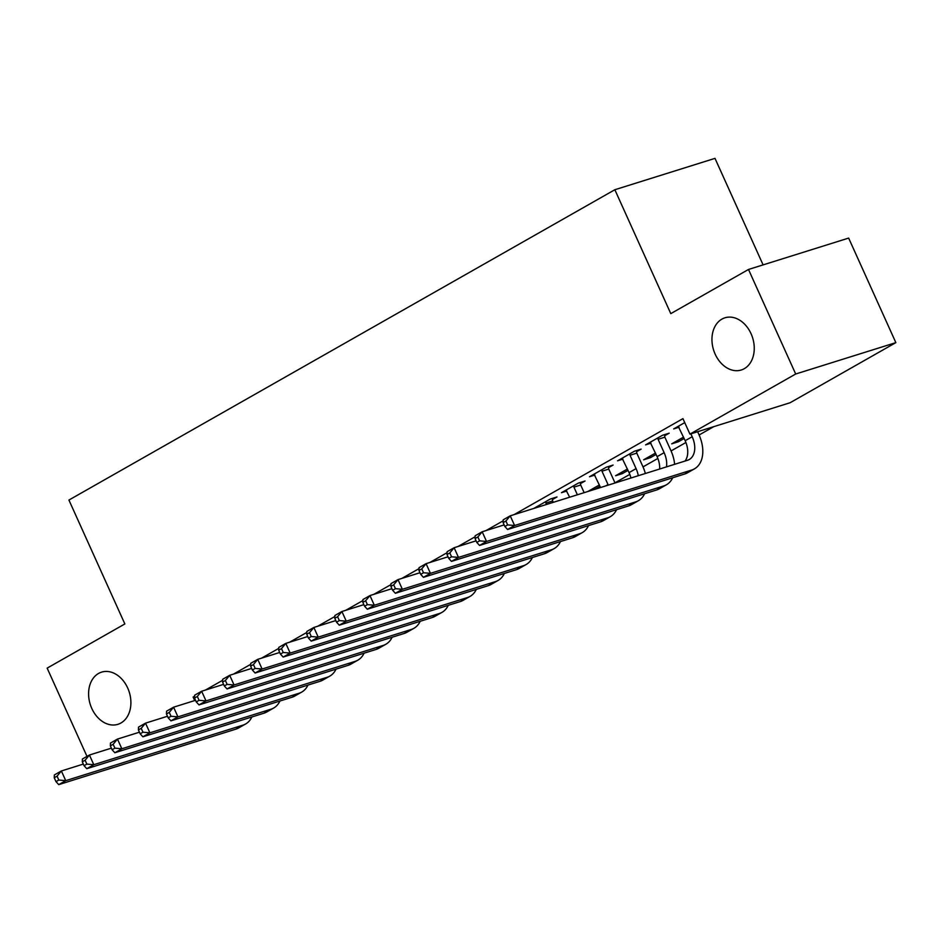 <?xml version="1.0" encoding="UTF-8"?>
<svg xmlns="http://www.w3.org/2000/svg" width="943" height="943" viewBox="0 0 943 943"><rect width="100%" height="100%" fill="white"/><g stroke="black" fill="none" stroke-linecap="round" stroke-linejoin="round"><path stroke-width="1.41" d="M127.706 688.025A27.347 20.451 72.6 0 1 117.922 724.318A27.347 20.451 72.6 0 1 91.789 708.441A27.347 20.451 72.6 0 1 101.573 672.135A27.347 20.451 72.6 0 1 127.706 688.025M751.052 333.692A27.347 20.451 72.6 0 1 741.281 369.998A27.347 20.451 72.6 0 1 715.148 354.108A27.347 20.451 72.6 0 1 724.931 317.803A27.347 20.451 72.6 0 1 751.052 333.692M614.954 482.828L629.806 474.4M643.008 466.891L657.86 458.451M671.062 450.943L685.915 442.503M699.117 434.994L713.816 426.637M763.099 264.889L714.994 158.365L614.848 189.732L68.922 500.049L124.853 623.948L47.15 668.127L87.004 756.404M614.848 189.732L670.791 313.63L748.494 269.462L848.653 238.084L895.85 342.627L790.093 402.744L689.934 434.122L795.692 374.006L895.85 342.627M600.007 486.329L594.597 489.405M599.383 484.95L587.831 491.527M552.445 499.542L557.007 496.961L550.229 499.071L533.691 508.477M656.104 454.432L650.411 457.673L643.645 459.795L655.491 453.064M608.553 467.657L613.103 465.064L606.337 467.186L589.505 476.745L594.868 475.072M664.662 435.76L669.212 433.167L662.446 435.289L645.613 444.86L650.976 443.175M194.588 696.229L193.126 697.066L194.576 696.606M689.934 434.122L682.944 418.633L514.065 514.63M503.173 520.819L486.01 530.579M475.119 536.767L457.956 546.527M447.065 552.704L429.902 562.464M419.01 568.653L401.848 578.413M390.968 584.601L373.793 594.361M362.914 600.55L345.739 610.31M334.859 616.498L317.685 626.258M306.805 632.447L289.631 642.195M278.751 648.383L261.576 658.143M250.697 664.332L233.522 674.092M222.642 680.28L205.468 690.04M684.736 422.617L673.667 428.912L679.031 427.226M636.608 451.709L641.157 449.116L634.391 451.237L617.559 460.809L622.922 459.123M684.158 438.483L678.465 441.725L671.699 443.847L683.545 437.116M580.499 483.594L585.049 481.013L578.283 483.134L561.45 492.694L566.814 491.02M628.05 470.38L622.356 473.622L615.59 475.744L627.437 469.001M748.494 269.462L795.692 374.006M193.126 697.066L194.706 700.566M677.852 440.346L678.465 441.725M649.798 456.294L650.411 457.673M621.743 472.243L622.356 473.622M593.689 488.191L594.279 489.5M678.229 426.319L685.172 440.723A21.359 14.004 -119.6 0 1 685.007 461.08M690.877 433.827L692.186 436.727A21.359 14.004 -119.6 0 1 689.203 459.547A21.359 14.004 -119.6 0 1 687.388 460.325L510.222 515.833L514.595 525.51L691.761 470.015A32.038 21.005 60.4 0 0 694.484 468.824A32.038 21.005 60.4 0 0 698.952 434.617L697.643 431.705M503.114 522.622L503.208 519.817L510.222 515.833L505.919 521.031L503.114 522.622L504.859 526.5L507.664 524.909L505.919 521.031M507.664 524.909L514.595 525.51L507.582 529.495L684.748 473.999A32.038 21.005 60.4 0 0 687.471 472.82L694.484 468.824M507.582 529.495L504.859 526.5M650.175 442.267L657.118 456.66A21.359 14.004 -119.6 0 1 659.664 469.013M664.509 434.64L664.85 437.175L658.084 439.297L664.131 452.675A21.359 14.004 -119.6 0 1 666.477 466.879M658.084 439.297L657.896 437.882M674.622 464.333A32.038 21.005 60.4 0 0 670.897 450.554L664.85 437.175M475.06 538.571L476.804 542.449L479.61 540.846L477.865 536.98L475.06 538.571L475.166 535.765L482.179 531.781L486.541 541.459L663.707 485.951A32.038 21.005 60.4 0 0 666.43 484.773A32.038 21.005 60.4 0 0 672.665 477.783M504.14 524.897L482.179 531.781L477.865 536.98M479.61 540.846L486.541 541.459L479.527 545.443L656.693 489.947A32.038 21.005 60.4 0 0 659.416 488.757L666.43 484.773M479.527 545.443L476.804 542.449M622.121 458.215L629.064 472.608A21.359 14.004 -119.6 0 1 630.926 478.018M636.454 450.589L636.796 453.123L630.03 455.245L636.077 468.624A21.359 14.004 -119.6 0 1 638.293 475.708M630.03 455.245L629.841 453.831M645.354 473.504A32.038 21.005 60.4 0 0 642.843 466.502L636.796 453.123M447.006 554.519L448.75 558.397L451.556 556.794L449.811 552.928L447.006 554.519L447.112 551.714L454.125 547.718L458.487 557.407L635.653 501.9A32.038 21.005 60.4 0 0 638.376 500.721A32.038 21.005 60.4 0 0 644.611 493.731M476.085 540.846L454.125 547.718L449.811 552.928M451.556 556.794L458.487 557.407L451.473 561.391L628.639 505.896A32.038 21.005 60.4 0 0 631.362 504.705L638.376 500.721M451.473 561.391L448.75 558.397M594.066 474.164L600.55 487.531M608.4 466.537L608.742 469.072L601.976 471.194L608.023 484.572A21.359 14.004 -119.6 0 1 608.259 485.115M601.976 471.194L601.787 469.767M615.036 482.993A32.038 21.005 60.4 0 0 614.789 482.451L608.742 469.072M418.951 570.468L420.696 574.334L423.501 572.743L421.757 568.877L418.951 570.468L419.057 567.662L426.071 563.666L430.432 573.344L607.598 517.848A32.038 21.005 60.4 0 0 610.321 516.67A32.038 21.005 60.4 0 0 616.557 509.68M448.031 556.794L426.071 563.666L421.757 568.877M423.501 572.743L430.432 573.344L423.419 577.34L600.585 521.833A32.038 21.005 60.4 0 0 603.308 520.654L610.321 516.67M423.419 577.34L420.696 574.334M566.012 490.112L569.666 497.209M580.346 482.486L580.699 485.02L573.922 487.13L577.387 494.792M573.922 487.13L573.733 485.716M584.153 492.67L580.699 485.02M390.897 586.416L392.642 590.283L395.447 588.691L393.702 584.813L390.897 586.416L391.003 583.599L398.017 579.615L402.378 589.292L579.544 533.797A32.038 21.005 60.4 0 0 582.267 532.618A32.038 21.005 60.4 0 0 588.503 525.628M419.977 572.731L398.017 579.615L393.702 584.813M395.447 588.691L402.378 589.292L395.365 593.288L572.531 537.781A32.038 21.005 60.4 0 0 575.254 536.602L582.267 532.618M395.365 593.288L392.642 590.283M537.958 506.061L538.712 506.91M552.292 498.434L552.645 500.957L545.867 503.079L546.504 504.47M545.867 503.079L545.679 501.664M553.27 502.348L552.645 500.957M362.843 602.365L364.587 606.231L367.393 604.64L365.648 600.762L362.843 602.365L362.949 599.548L369.962 595.563L374.324 605.241L551.49 549.745A32.038 21.005 60.4 0 0 554.213 548.567A32.038 21.005 60.4 0 0 560.448 541.565M391.923 588.68L369.962 595.563L365.648 600.762M367.393 604.64L374.324 605.241L367.31 609.225L544.476 553.73A32.038 21.005 60.4 0 0 547.199 552.551L554.213 548.567M367.31 609.225L364.587 606.231M334.789 618.302L336.533 622.18L339.339 620.588L337.594 616.71L334.789 618.302L334.895 615.496L341.908 611.512L346.27 621.189L523.436 565.694A32.038 21.005 60.4 0 0 526.159 564.503A32.038 21.005 60.4 0 0 532.394 557.513M363.868 604.628L341.908 611.512L337.594 616.71M339.339 620.588L346.27 621.189L339.256 625.174L516.422 569.678A32.038 21.005 60.4 0 0 519.145 568.499L526.159 564.503M339.256 625.174L336.533 622.18M306.734 634.25L308.479 638.128L311.284 636.525L309.54 632.659L306.734 634.25L306.84 631.445L313.854 627.46L318.227 637.138L495.381 581.631A32.038 21.005 60.4 0 0 498.104 580.452A32.038 21.005 60.4 0 0 504.34 573.462M335.814 620.577L313.854 627.46L309.54 632.659M311.284 636.525L318.227 637.138L311.214 641.122L488.368 585.627A32.038 21.005 60.4 0 0 491.091 584.436L498.104 580.452M311.214 641.122L308.479 638.128M278.68 650.198L280.425 654.077L283.23 652.473L281.486 648.607L278.68 650.198L278.786 647.393L285.8 643.397L290.173 653.086L467.327 597.579A32.038 21.005 60.4 0 0 470.05 596.4A32.038 21.005 60.4 0 0 476.286 589.41M307.76 636.525L285.8 643.397L281.486 648.607M283.23 652.473L290.173 653.086L283.159 657.071L460.314 601.563A32.038 21.005 60.4 0 0 463.037 600.385L470.05 596.4M283.159 657.071L280.425 654.077M250.626 666.147L252.37 670.013L255.176 668.422L253.431 664.556L250.626 666.147L250.732 663.33L257.745 659.346L262.119 669.023L439.273 613.528A32.038 21.005 60.4 0 0 441.996 612.349A32.038 21.005 60.4 0 0 448.231 605.359M279.706 652.473L257.745 659.346L253.431 664.556M255.176 668.422L262.119 669.023L255.105 673.019L432.259 617.512A32.038 21.005 60.4 0 0 434.982 616.333L441.996 612.349M255.105 673.019L252.37 670.013M222.572 682.095L224.316 685.962L227.122 684.37L225.377 680.492L222.572 682.095L222.678 679.278L229.691 675.294L234.064 684.972L411.219 629.476A32.038 21.005 60.4 0 0 413.942 628.297A32.038 21.005 60.4 0 0 420.177 621.307M251.651 668.41L229.691 675.294L225.377 680.492M227.122 684.37L234.064 684.972L227.051 688.968L404.205 633.46A32.038 21.005 60.4 0 0 406.928 632.281L413.942 628.297M227.051 688.968L224.316 685.962M194.517 698.044L196.262 701.91L199.067 700.319L197.323 696.441L194.517 698.044L194.623 695.227L201.637 691.243L206.01 700.92L383.164 645.425A32.038 21.005 60.4 0 0 385.887 644.234A32.038 21.005 60.4 0 0 392.123 637.244M223.597 684.359L201.637 691.243L197.323 696.441M199.067 700.319L206.01 700.92L198.997 704.904L376.151 649.409A32.038 21.005 60.4 0 0 378.874 648.23L385.887 644.234M198.997 704.904L196.262 701.91M166.463 713.981L168.208 717.859L171.013 716.267L169.268 712.389L166.463 713.981L166.569 711.175L173.583 707.191L177.956 716.869L355.11 661.373A32.038 21.005 60.4 0 0 357.833 660.183A32.038 21.005 60.4 0 0 364.069 653.193M195.543 700.307L173.583 707.191L169.268 712.389M171.013 716.267L177.956 716.869L170.942 720.853L348.097 665.357A32.038 21.005 60.4 0 0 350.831 664.178L357.833 660.183M170.942 720.853L168.208 717.859M138.409 729.929L140.165 733.807L142.959 732.204L141.214 728.338L138.409 729.929L138.515 727.124L145.528 723.14L149.902 732.817L327.068 677.31A32.038 21.005 60.4 0 0 329.791 676.131A32.038 21.005 60.4 0 0 336.014 669.141M167.489 716.256L145.528 723.14L141.214 728.338M142.959 732.204L149.902 732.817L142.888 736.801L320.054 681.306A32.038 21.005 60.4 0 0 322.777 680.115L329.791 676.131M142.888 736.801L140.165 733.807M110.355 745.878L112.111 749.756L114.916 748.153L113.16 744.286L110.355 745.878L110.461 743.072L117.474 739.076L121.847 748.766L299.014 693.258A32.038 21.005 60.4 0 0 301.736 692.079A32.038 21.005 60.4 0 0 307.96 685.09M139.434 732.204L117.474 739.076L113.16 744.286M114.916 748.153L121.847 748.766L114.834 752.75L292 697.242A32.038 21.005 60.4 0 0 294.723 696.064L301.736 692.079M114.834 752.75L112.111 749.756M82.3 761.826L84.057 765.692L86.862 764.101L85.106 760.235L82.3 761.826L82.406 759.009L89.42 755.025L93.793 764.702L270.959 709.207A32.038 21.005 60.4 0 0 273.682 708.028A32.038 21.005 60.4 0 0 279.906 701.038M111.38 748.153L89.42 755.025L85.106 760.235M86.862 764.101L93.793 764.702L86.78 768.698L263.946 713.191A32.038 21.005 60.4 0 0 266.669 712.012L273.682 708.028M86.78 768.698L84.057 765.692M54.246 777.775L56.002 781.641L58.808 780.05L57.051 776.172L54.246 777.775L54.352 774.957L61.366 770.973L65.739 780.651L242.905 725.155A32.038 21.005 60.4 0 0 245.628 723.976A32.038 21.005 60.4 0 0 251.852 716.986M83.326 764.089L61.366 770.973L57.051 776.172M58.808 780.05L65.739 780.651L58.725 784.635L235.891 729.139A32.038 21.005 60.4 0 0 238.614 727.961L245.628 723.976M58.725 784.635L56.002 781.641M692.186 436.727L685.172 440.723M691.761 470.015L684.748 473.999M664.131 452.675L657.118 456.66M663.707 485.951L656.693 489.947M636.077 468.624L629.064 472.608M635.653 501.9L628.639 505.896M608.023 484.572L605.583 485.963M607.598 517.848L600.585 521.833M579.544 533.797L572.531 537.781M551.49 549.745L544.476 553.73M523.436 565.694L516.422 569.678M495.381 581.631L488.368 585.627M467.327 597.579L460.314 601.563M439.273 613.528L432.259 617.512M411.219 629.476L404.205 633.46M383.164 645.425L376.151 649.409M355.11 661.373L348.097 665.357M327.068 677.31L320.054 681.306M299.014 693.258L292 697.242M270.959 709.207L263.946 713.191M242.905 725.155L235.891 729.139"/></g></svg>
